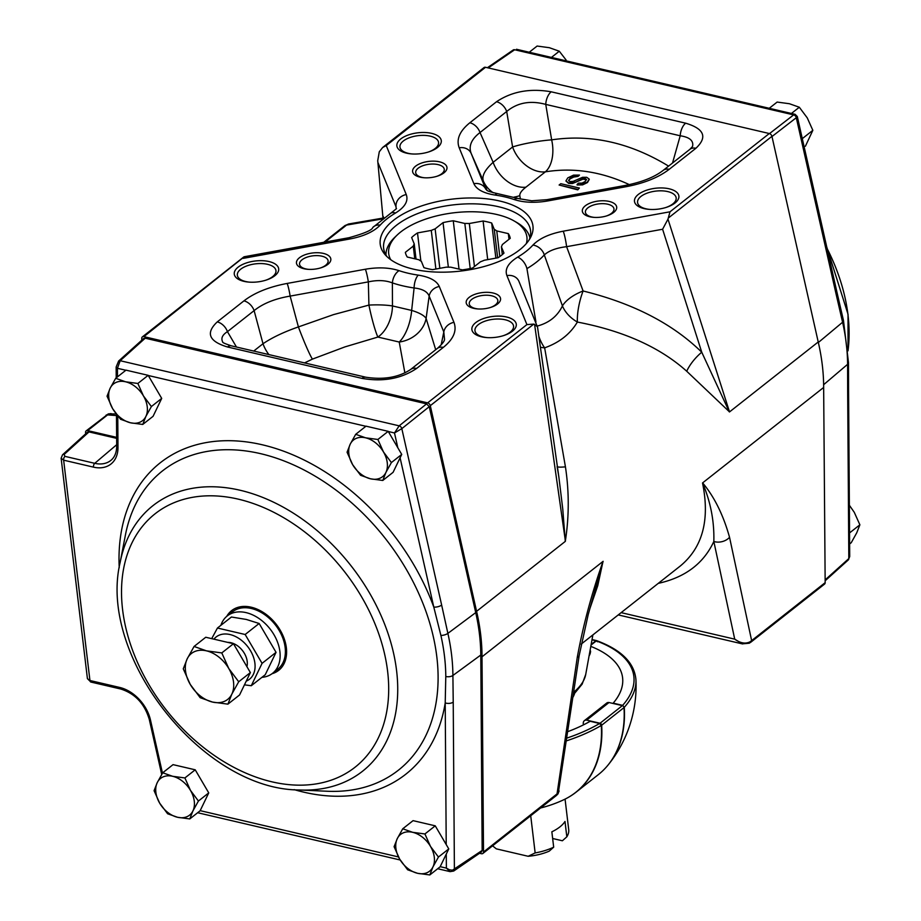 <?xml version="1.0" encoding="UTF-8"?>
<svg xmlns="http://www.w3.org/2000/svg" width="921" height="921" viewBox="0 0 921 921"><rect width="100%" height="100%" fill="white"/><g stroke="black" fill="none" stroke-linecap="round" stroke-linejoin="round"><path stroke-width="1.38" d="M577.766 189.864L559.116 185.017L560.797 183.693L579.378 188.034L577.766 189.864M577.697 189.346L559.116 185.017M141.776 340.217L141.753 338.341A2.924 2.049 51.7 0 1 142.364 336.902A2.924 2.049 51.7 0 1 143.872 336.637L427.632 402.868A2.924 2.049 51.7 0 1 430.291 405.677L476.583 611.325A204.715 143.077 51.7 0 1 482.005 656.811L483.513 852.006A2.924 2.049 51.7 0 1 482.903 853.445A2.924 2.049 51.7 0 1 481.395 853.709L479.53 853.272M85.711 433.779L85.572 432.605A2.924 2.049 51.7 0 1 86.171 430.867A2.924 2.049 51.7 0 1 87.668 430.602L116.633 437.371M559.116 790.943L557.896 793.994A2.924 2.349 -142.6 0 0 558.299 792.912L579.171 655.568A11.697 3.903 -171.6 0 1 577.283 657.295C583.12 625.44 591.696 593.469 603.025 561.396L597.752 585.698L589.854 608.654M669.245 188.817A22.369 10.534 173.2 0 1 678.858 197.474A22.369 10.534 173.2 0 1 666.286 207.375A22.369 10.534 173.2 0 1 649.397 209.389A22.369 10.534 173.2 0 1 636.825 195.782A22.369 10.534 173.2 0 1 669.245 188.817M506.642 317.008A22.369 10.534 173.2 0 1 516.255 325.666A22.369 10.534 173.2 0 1 503.683 335.566A22.369 10.534 173.2 0 1 486.783 337.581A22.369 10.534 173.2 0 1 474.223 323.973A22.369 10.534 173.2 0 1 506.642 317.008M431.638 133.361A22.369 10.534 173.2 0 1 441.251 142.018A22.369 10.534 173.2 0 1 428.679 151.919A22.369 10.534 173.2 0 1 411.791 153.934A22.369 10.534 173.2 0 1 399.219 140.326A22.369 10.534 173.2 0 1 431.638 133.361M269.036 261.552A22.369 10.534 173.2 0 1 278.649 270.21A22.369 10.534 173.2 0 1 266.077 280.111A22.369 10.534 173.2 0 1 249.177 282.125A22.369 10.534 173.2 0 1 236.616 268.518A22.369 10.534 173.2 0 1 269.036 261.552M609.23 201.446A17.303 8.151 173.2 0 1 616.667 208.146A17.303 8.151 173.2 0 1 606.939 215.813A17.303 8.151 173.2 0 1 593.872 217.368A17.303 8.151 173.2 0 1 584.144 206.834A17.303 8.151 173.2 0 1 609.23 201.446M493.08 293.005A17.303 8.151 173.2 0 1 500.529 299.716A17.303 8.151 173.2 0 1 490.801 307.372A17.303 8.151 173.2 0 1 477.723 308.938A17.303 8.151 173.2 0 1 468.006 298.404A17.303 8.151 173.2 0 1 493.08 293.005M439.513 161.831A17.303 8.151 173.2 0 1 446.95 168.531A17.303 8.151 173.2 0 1 437.222 176.199A17.303 8.151 173.2 0 1 424.155 177.753A17.303 8.151 173.2 0 1 414.427 167.219A17.303 8.151 173.2 0 1 439.513 161.831M323.363 253.402A17.303 8.151 173.2 0 1 330.8 260.102A17.303 8.151 173.2 0 1 321.072 267.769A17.303 8.151 173.2 0 1 308.005 269.323A17.303 8.151 173.2 0 1 298.277 258.789A17.303 8.151 173.2 0 1 323.363 253.402M499.781 201.02A76.915 36.23 173.2 0 1 530.554 237.503A76.915 36.23 173.2 0 1 460.868 271.05A76.915 36.23 173.2 0 1 385.254 254.829A76.915 36.23 173.2 0 1 409.074 210.932A76.915 36.23 173.2 0 1 499.781 201.02M551.195 91.801A11.697 6.297 103.1 0 0 545.75 104.395C530.45 100.239 517.429 102.599 506.7 111.487A11.697 8.174 -128.3 0 0 496.523 101.736C511.903 91.444 530.116 88.128 551.195 91.801L685.661 123.184C704.289 128.779 707.696 137.137 695.908 148.269A11.697 8.174 -128.3 0 0 689.887 149.329L692.569 146.462C693.755 140.729 689.633 137.171 680.216 135.778L672.537 162.994M547.788 200.939C535.055 203.115 523.83 202.643 514.137 199.523A11.697 7.345 -71.3 0 1 519.11 198.683L531.751 200.79L546.924 199.673A11.697 1.324 79.7 0 1 547.788 200.939L626.004 186.721A11.697 1.324 -100.3 0 0 625.129 185.466C641.776 182.208 654.463 177.166 663.201 170.362A11.697 8.174 51.7 0 1 669.222 169.303C658.538 177.488 644.136 183.291 626.004 186.721M485.851 189.335L485.828 189.277C488.072 190.106 482.972 190.267 497.835 193.709A11.697 5.123 98.3 0 0 494.934 195.033C483.513 193.214 476.502 189.438 473.878 183.682A11.697 10.235 -22.2 0 1 485.828 189.277L471.161 153.381A11.697 10.235 157.8 0 0 459.211 147.797C456.079 139.405 459.625 131.058 469.848 122.769A11.697 8.174 51.7 0 1 480.025 132.532C471.391 139.163 468.432 146.117 471.161 153.381L483.375 181.103C481.614 176.095 484.872 169.832 493.138 162.315A29.242 20.435 -128.3 0 0 525.903 187.182C521.643 190.497 519.617 193.306 519.812 195.609L520.388 199.086M365.844 377.219C383.735 379.959 398.655 377.38 410.616 369.494A11.697 8.174 51.7 0 1 416.637 368.435C401.257 378.727 383.044 382.031 361.965 378.37A11.697 6.297 -76.9 0 1 365.844 377.219L231.378 345.836C225.15 343.775 222.249 342.497 222.698 341.99L222.709 342.013M361.965 378.37L227.499 346.987C208.871 341.392 205.464 333.022 217.252 321.901A11.697 8.174 51.7 0 1 227.441 331.652C222.364 334.853 220.787 338.295 222.709 342.002M365.372 269.231C378.105 267.055 389.33 267.527 399.023 270.647A11.697 7.345 108.7 0 0 392.381 282.897C385.45 280.237 377.437 279.892 368.342 281.884A11.697 1.324 -100.3 0 0 365.372 269.231L287.156 283.438A11.697 1.324 79.7 0 1 290.138 296.101C274.942 298.669 262.934 303.504 254.115 310.619A11.697 8.174 -128.3 0 0 243.938 300.868C254.622 292.682 269.024 286.868 287.156 283.438M418.226 275.126C429.647 276.945 436.658 280.732 439.282 286.477A11.697 10.235 157.8 0 0 429.151 296.078C427.332 291.554 422.313 288.849 414.105 287.974A11.697 5.123 -81.7 0 1 418.226 275.126A86.171 40.593 173.2 0 1 399.023 270.647M557.412 466.797A29.242 2.821 169.1 0 0 565.436 466.855C569.224 491.872 569.166 516.727 565.287 541.398L562.766 509.06L558.863 476.986L537.542 327.139L518.96 281.423A11.697 10.235 157.8 0 0 506.907 275.598C504.593 269.185 508.173 263.038 517.625 257.143A11.697 7.057 59.4 0 1 526.927 268.61L535.93 321.913M729.351 411.929L701.744 352.202L662.602 229.248L566.599 246.69C556.503 247.887 549.077 250.627 544.299 254.91A11.697 9.083 -137.9 0 0 532.925 245.078C539.326 238.47 549.423 233.853 563.226 231.194A11.697 1.324 79.7 0 1 566.599 246.69L583.097 290.99A29.242 9.014 -76.4 0 0 577.375 322.051C623.563 330.915 660.012 347.321 686.721 371.244L729.524 411.917L667.978 219.14L670.004 211.795L769.288 133.522L485.528 67.291A2.924 2.049 51.7 0 0 484.02 67.555L382.618 147.51L386.244 145.564L485.528 67.291M396.191 208.722L396.042 206.891A11.697 10.235 -22.2 0 1 406.253 194.561C408.567 200.974 404.987 207.133 395.535 213.016A11.697 7.057 -120.6 0 0 390.803 213.2L396.514 208.641M349.059 237.699C364.348 233.45 372.245 230.043 372.775 227.487A11.697 9.083 42.1 0 1 380.235 225.081C373.834 231.689 363.737 236.317 349.934 238.965A11.697 1.324 -100.3 0 0 349.059 237.699L244.261 256.752M769.288 133.522A2.924 2.049 51.7 0 1 771.936 136.343L818.228 341.979A204.715 143.077 51.7 0 1 823.65 387.465L825.158 582.659A2.924 2.049 51.7 0 1 824.548 584.098L751.029 642.052A2.924 2.049 51.7 0 0 751.64 640.613L749.855 641.902A2.924 1.635 62 0 1 749.234 643.215L751.029 642.052M427.632 402.868L526.916 324.595L533.754 324.111L537.38 326.518M658.25 583.373C685.109 577.444 703.644 563.479 713.833 541.479C714.385 521.436 710.644 501.945 702.596 483.018L702.631 482.88C714.316 496.81 723.284 514.943 729.536 537.265L751.64 640.613L825.158 582.659M377.725 160.703L382.883 216.803L377.725 160.703L379.291 151.758L382.629 147.521M536.644 326.23C548.835 323.11 557.435 316.34 562.432 305.91A29.242 21.056 -152.3 0 0 577.375 322.051C570.272 334.001 559.358 342.6 544.645 347.85L565.436 466.855M702.527 482.961C710.033 519.72 702.688 547.35 680.481 565.851L581.151 644.159M244.261 256.763L143.872 336.637M662.602 229.248L667.978 219.14M526.927 268.61A96.314 45.371 173.2 0 0 544.299 254.91L562.432 305.91A29.242 14.16 159.8 0 1 583.097 290.99C633.13 303.308 672.675 323.708 701.744 352.202A29.242 13.285 -45.1 0 0 686.721 371.244M603.128 561.315L588.185 614.698L579.171 655.568M603.071 561.476A11.697 4.156 -148.5 0 0 603.025 561.396L482.005 656.811M558.299 792.912L483.513 852.006M621.134 612.638L734.716 639.151L742.602 643.94M729.536 537.265A11.697 8.105 -12.1 0 1 713.833 541.479L734.716 639.151C740.3 643.169 745.342 644.09 749.855 641.902M702.596 483.018A11.697 10.166 -87.5 0 0 702.631 482.88L823.65 387.465M348.599 223.976L346.538 225.092A5.848 4.087 51.7 0 0 344.753 225.737L348.599 223.987L382.963 218.081M116.173 413.966L109.196 413.851A2.924 2.326 -110.2 0 0 108.241 413.943L86.171 430.867M116.483 415.567L107.584 414.899L109.196 413.851M557.896 793.994L556.422 795.479A2.924 2.049 -128.3 0 0 557.021 794.04L577.283 657.295M87.668 430.602L107.584 414.899A2.924 2.049 -128.3 0 0 106.088 415.164M557.101 466.487L558.794 476.571M268.897 354.597A29.242 20.435 -128.3 0 1 263.003 343.74C272.075 337.593 283.875 331.986 298.404 326.92A29.242 1.934 -111.4 0 0 312.415 359.121L345.007 346.872L377.875 337.063L399.23 342.036L404.883 372.936M437.291 348.46C442.115 344.224 444.532 341.173 444.532 339.296L443.807 331.963A11.697 10.235 -22.2 0 1 453.949 322.362C457.081 330.766 453.535 339.101 443.312 347.401A11.697 8.174 -128.3 0 0 437.291 348.46L410.616 369.494M392.381 282.897L392.473 305.945L411.652 310.423L414.105 287.974A97.476 45.912 173.2 0 1 392.381 282.897M368.918 305.093A29.242 6.217 178.5 0 1 392.473 305.945A29.242 18.466 -76.8 0 1 377.875 337.063A29.242 3.016 -102.9 0 1 368.918 305.093L333.483 314.625L298.404 326.92L290.138 296.101L368.342 281.884L368.918 305.093M411.652 310.423A29.242 9.187 -172.2 0 1 426.112 318.447A29.242 24.982 160.2 0 1 399.23 342.036A29.242 12.813 -76.9 0 0 411.652 310.423M227.499 346.987A11.697 6.297 -76.9 0 1 231.378 345.836M685.661 123.184A11.697 6.297 103.1 0 0 680.216 135.778L545.75 104.395L551.656 139.865A29.242 17.476 -99.1 0 1 545.37 171.836C573.472 167.357 601.448 171.628 629.308 184.626M312.415 359.121L304.517 362.909M486.979 190.256L483.375 181.103A29.242 27.872 158.7 0 0 493.299 192.8M514.068 197.117A29.242 27.872 158.7 0 0 519.812 195.609M383.861 217.713L382.94 216.124A29.242 27.699 -30 0 1 383.171 218.219M540.397 347.229A29.242 16.992 165 0 0 544.645 347.85A29.242 18.052 -107.2 0 1 538.866 336.384M529.276 239.702A73.991 34.848 -6.8 0 0 530.577 230.757A73.991 34.848 -6.8 0 0 498.664 206.753A73.991 34.848 -6.8 0 0 420.966 212.337A73.991 34.848 -6.8 0 0 383.643 248.279A73.991 34.848 -6.8 0 0 387.016 256.66M320.508 267.942A14.379 6.769 -6.8 0 0 325.62 265.294A14.379 6.769 -6.8 0 0 328.106 260.839A14.379 6.769 -6.8 0 0 321.901 256.176A14.379 6.769 -6.8 0 0 306.797 257.258A14.379 6.769 -6.8 0 0 299.544 264.235A14.379 6.769 -6.8 0 0 308.604 269.358M436.646 176.371A14.379 6.769 -6.8 0 0 441.769 173.724A14.379 6.769 -6.8 0 0 444.244 169.268A14.379 6.769 -6.8 0 0 438.051 164.606A14.379 6.769 -6.8 0 0 422.946 165.688A14.379 6.769 -6.8 0 0 415.693 172.676A14.379 6.769 -6.8 0 0 424.742 177.799M490.225 307.556A14.379 6.769 -6.8 0 0 495.348 304.909A14.379 6.769 -6.8 0 0 497.824 300.442A14.379 6.769 -6.8 0 0 491.618 295.779A14.379 6.769 -6.8 0 0 476.525 296.861A14.379 6.769 -6.8 0 0 469.261 303.849A14.379 6.769 -6.8 0 0 478.321 308.972M606.375 215.986A14.379 6.769 -6.8 0 0 611.486 213.338A14.379 6.769 -6.8 0 0 613.973 208.883A14.379 6.769 -6.8 0 0 607.768 204.22A14.379 6.769 -6.8 0 0 592.663 205.302A14.379 6.769 -6.8 0 0 585.411 212.291A14.379 6.769 -6.8 0 0 594.459 217.402M265.513 280.295A19.433 9.152 -6.8 0 0 272.604 276.657A19.433 9.152 -6.8 0 0 275.955 270.624A19.433 9.152 -6.8 0 0 267.574 264.327A19.433 9.152 -6.8 0 0 247.15 265.789A19.433 9.152 -6.8 0 0 237.353 275.229A19.433 9.152 -6.8 0 0 249.764 282.171M428.115 152.103A19.433 9.152 -6.8 0 0 435.207 148.465A19.433 9.152 -6.8 0 0 438.557 142.433A19.433 9.152 -6.8 0 0 430.176 136.135A19.433 9.152 -6.8 0 0 409.764 137.597A19.433 9.152 -6.8 0 0 399.956 147.038A19.433 9.152 -6.8 0 0 412.378 153.98M503.119 335.751A19.433 9.152 -6.8 0 0 510.211 332.113A19.433 9.152 -6.8 0 0 513.561 326.08A19.433 9.152 -6.8 0 0 505.18 319.771A19.433 9.152 -6.8 0 0 484.768 321.245A19.433 9.152 -6.8 0 0 474.96 330.685A19.433 9.152 -6.8 0 0 487.382 337.627M665.722 207.559A19.433 9.152 -6.8 0 0 672.814 203.921A19.433 9.152 -6.8 0 0 676.164 197.888A19.433 9.152 -6.8 0 0 667.783 191.591A19.433 9.152 -6.8 0 0 647.371 193.053A19.433 9.152 -6.8 0 0 637.562 202.493A19.433 9.152 -6.8 0 0 649.984 209.435M577.064 184.465L578.457 183.175L581.991 183.106L585.1 181.552L586.539 179.491L585.284 178.582L582.866 178.662L575.683 182.082L568.602 182.899L565.931 180.942L567.762 177.891L573.518 175.128L579.47 175.082L578.089 176.383L573.645 176.556L570.03 178.363L568.568 180.378L569.984 181.598L573.127 181.379L582.579 177.293L586.723 177.293L589.21 179.1L587.402 182.013L582.556 184.361L577.122 184.983L582.613 184.868L587.471 182.531L589.233 179.48M578.089 176.383L573.714 177.062L570.099 178.881L568.648 180.781M586.527 179.768L582.935 179.181L572.378 183.544L568.66 183.406L565.966 181.069M261.909 677.338A36.552 25.546 -128.3 0 0 272.524 673.343A36.552 25.546 -128.3 0 0 269.957 628.824A36.552 25.546 -128.3 0 0 227.257 615.93A36.552 25.546 -128.3 0 0 220.89 625.313M272.524 673.343L277.774 669.199A36.552 25.546 -128.3 0 0 275.206 624.68A36.552 25.546 -128.3 0 0 232.518 611.786L227.257 615.93M412.654 832.308L402.742 828.785L397.25 838.663L394.096 846.698L399.691 859.155L407.635 869.781L417.547 873.292A23.393 16.348 51.7 0 1 399.691 859.155A23.393 16.348 51.7 0 1 397.25 838.663A23.393 16.348 -128.3 0 1 412.654 832.308A23.393 16.348 51.7 0 1 430.51 846.434L424.915 833.966L412.654 832.308M432.951 866.926L438.442 857.048L430.51 846.434A23.393 16.348 51.7 0 1 432.951 866.926A23.393 16.348 51.7 0 1 417.547 873.292L429.808 874.95L432.951 866.926M429.808 874.95L440.123 866.811L448.769 848.909L435.242 825.826L413.069 820.646L402.742 828.785M438.442 857.048L448.769 848.909M424.915 833.966L435.242 825.826M172.63 776.288L162.718 772.777L157.226 782.654L154.083 790.678L159.667 803.147L167.61 813.761L177.523 817.272A23.393 16.348 51.7 0 1 159.667 803.147A23.393 16.348 51.7 0 1 157.226 782.654A23.393 16.348 -128.3 0 1 172.63 776.288A23.393 16.348 51.7 0 1 190.486 790.414L184.891 777.946L172.63 776.288M192.926 810.906L198.429 801.028L190.486 790.414A23.393 16.348 51.7 0 1 192.926 810.906A23.393 16.348 51.7 0 1 177.523 817.272L189.784 818.93L192.926 810.906M189.784 818.93L200.11 810.791L208.745 792.889L195.217 769.806L173.044 764.637L162.718 772.777M198.429 801.028L208.745 792.889M184.891 777.946L195.217 769.806M365.614 437.82L355.702 434.309L350.21 444.187L347.067 452.211L352.651 464.679L360.595 475.294L370.507 478.805A23.393 16.348 51.7 0 1 352.651 464.679A23.393 16.348 51.7 0 1 350.21 444.187A23.393 16.348 -128.3 0 1 365.614 437.82A23.393 16.348 51.7 0 1 383.47 451.946L377.875 439.478L365.614 437.82M385.911 472.438L391.402 462.561L383.47 451.946A23.393 16.348 51.7 0 1 385.911 472.438A23.393 16.348 51.7 0 1 370.507 478.805L382.768 480.474L385.911 472.438M382.768 480.474L393.083 472.335L401.729 454.421L388.202 431.339L366.028 426.17L355.702 434.309M391.402 462.561L401.729 454.421M377.875 439.478L388.202 431.339M125.601 381.801L115.689 378.289L110.186 388.167L107.043 396.191L112.638 408.659L120.57 419.274L130.483 422.785A23.393 16.348 51.7 0 1 112.638 408.659A23.393 16.348 51.7 0 1 110.186 388.167A23.393 16.348 -128.3 0 1 125.601 381.801A23.393 16.348 51.7 0 1 143.446 395.926L137.851 383.47L125.601 381.801M145.886 416.419L151.389 406.541L143.446 395.926A23.393 16.348 51.7 0 1 145.886 416.419A23.393 16.348 51.7 0 1 130.483 422.785L142.743 424.454L145.886 416.419M142.743 424.454L153.07 416.315L161.705 398.402L148.177 375.331L126.004 370.15L115.689 378.289M151.389 406.541L161.705 398.402M137.851 383.47L148.177 375.331M849.358 505.226L854.285 512.341L859.88 524.809L856.726 532.833L851.234 542.711L849.623 543.977M849.553 532.937L859.88 524.809M769.242 108.287L777.14 102.07L789.401 103.728L799.313 107.239L807.245 117.853L812.84 130.322L805.368 146.278M799.313 107.239L791.415 113.467M802.099 137.747L802.341 138.829M812.84 130.322L802.513 138.461M566.093 59.992L559.289 51.219L549.377 47.708L537.116 46.05L529.253 52.244M559.289 51.219L551.426 57.424M194.078 646.461L187.205 658.803L183.267 668.842L190.256 684.418A29.242 20.435 51.7 0 1 187.205 658.803A29.242 20.435 51.7 0 1 206.465 650.848A29.242 20.435 51.7 0 1 228.776 668.508A29.242 20.435 51.7 0 1 231.839 694.123A29.242 20.435 -128.3 0 1 212.578 702.078A29.242 20.435 51.7 0 1 190.256 684.418L200.179 697.692L212.578 702.078L227.901 704.151L231.839 694.123L238.7 681.77L228.776 668.508L221.788 652.92L233.462 643.721L205.751 637.251L194.078 646.461L206.465 650.848L221.788 652.92M238.7 681.77L250.374 672.572L233.462 643.721M227.901 704.151L239.575 694.952L250.374 672.572M279.489 669.682A38.014 26.571 51.7 0 1 273.687 672.422M228.42 615.009A38.014 26.571 51.7 0 1 232.449 610.013M226.762 616.333A38.014 26.571 51.7 0 1 231.608 610.635A38.014 26.571 51.7 0 1 264.419 613.179A38.014 26.571 51.7 0 1 286.35 647.774A38.014 26.571 51.7 0 1 278.683 670.35A38.014 26.571 51.7 0 1 272.017 673.723M87.414 678.65L89.936 680.504A2.924 1.577 103.1 0 0 90.903 682.058L87.414 678.65L61.12 458.14M118.602 361.067L143.653 338.525L145.219 338.203L426.596 403.87L399.173 425.836A2.924 1.946 51.3 0 1 401.821 428.645L394.487 432.962L399.173 425.836L120.191 360.721A2.924 2.038 -132 0 0 118.602 361.067L116.15 367.019A2.924 1.554 179.6 0 0 117.428 368.296L125.866 370.265M426.596 403.87L429.244 406.679L475.731 612.615A203.253 142.053 -128.3 0 1 480.785 655.038L482.155 850.44L481.476 851.937L453.696 871.036A2.924 2.038 55.5 0 0 454.398 869.539L453.224 702.113A5.848 3.108 -0.4 0 1 445.211 702.896L445.787 676.498A5.848 3.108 -0.4 0 0 452.902 675.461A201.595 140.901 -128.3 0 0 447.882 633.383L475.731 612.615M446.271 854.078L446.374 868.123L449.39 869.781L452.476 870.195L482.155 850.44M440.192 866.673L446.374 868.123L450.093 871.634L453.696 871.036M62.513 454.824A2.924 2.049 47.8 0 1 64.113 454.467L64.942 456.367A2.924 1.577 -76.9 0 0 63.653 460.178L61.131 458.255L62.513 454.824L87.414 432.237L88.992 431.914L116.645 438.361M145.219 338.203L120.191 360.721L117.428 368.296L117.485 376.873M445.787 676.498A196.772 137.517 -128.3 0 0 440.894 635.432L433.791 607.089A5.848 2.36 -12.7 0 0 441.654 605.085L401.821 428.645L429.244 406.679M513.25 49.953L514.655 49.757A2.924 2.038 -124.5 0 0 513.25 49.953L487.393 67.728M848.299 559.945A2.924 2.038 -132 0 0 848.817 558.587L849.715 556.537L848.299 559.945L825.147 580.783M837.005 292.452L843.486 320.554A5.848 2.36 167.3 0 1 842.588 322.246L836.107 294.144A5.848 2.36 167.3 0 0 837.005 292.452L797.31 116.553L796.297 117.715A2.924 2.141 -127.8 0 0 793.637 114.895L795.111 114.331L516.485 49.262M849.715 556.537L848.563 389.502A5.848 3.108 179.6 0 1 847.665 391.172L848.817 558.587L825.135 579.896M567.417 797.885A124.139 86.758 -128.3 0 0 576.028 792.21L598.362 774.607A124.139 86.758 -128.3 0 0 624.001 707.604A1.75 1.232 -128.3 0 0 622.377 705.636L609.011 702.516A5.261 3.684 -128.3 0 0 606.697 703.068L584.363 720.683A5.261 3.684 -128.3 0 0 583.523 724.839M576.028 792.21A124.139 86.758 -128.3 0 0 601.666 725.218A1.75 1.232 -128.3 0 0 600.032 723.25L586.677 720.13L609.011 702.516M586.677 720.13A5.261 3.684 -128.3 0 0 584.363 720.683M596.727 640.74A1.75 0.944 103.1 0 0 596.463 640.59A1.75 0.944 103.1 0 0 595.875 640.763L591.144 644.493M589.083 655.89A5.261 2.832 103.1 0 0 590.557 651.043M567.912 731.596A112.443 52.958 -6.8 0 0 590.188 721.281L599.629 723.492L601.286 725.46A124.07 86.712 -128.3 0 1 563.675 799.796A125.751 125.751 0 0 1 540.558 807.982M590.246 652.298A110.716 59.589 103.1 0 0 590.131 650.088M613.213 703.494A110.716 77.376 -128.3 0 0 613.19 703.149A112.443 52.958 -6.8 0 0 622.723 679.191A112.443 52.958 -6.8 0 0 590.798 646.381M605.891 767.55A124.07 86.712 -128.3 0 0 608.62 764.361A124.07 86.712 -128.3 0 0 624.277 707.328A125.509 59.117 -6.8 0 0 635.939 679.744A125.751 125.751 0 0 1 608.62 764.361M591.04 645.068L596.301 640.912L597.499 641.764M613.19 703.149L622.631 705.359L624.277 707.328M573.023 697.093A64.332 30.301 -6.8 0 0 574.117 694.814A64.332 30.301 -6.8 0 0 574.497 693.789M390.757 259.722A69.605 32.788 173.2 0 1 397.296 234.913A69.605 32.788 173.2 0 1 514.16 220.982A69.605 32.788 173.2 0 1 526.351 243.558M385.991 255.082A72.529 34.158 173.2 0 1 395.051 237.042L397.296 234.913M514.16 220.982L516.842 222.514A72.529 34.158 173.2 0 1 529.897 237.929M414.784 258.789L413.276 246.103L405.355 252.342A52.934 24.936 173.2 0 0 407.266 257.028L418.836 259.734A45.325 21.356 -6.8 0 0 421.346 261.322L423.925 267.654A52.934 24.936 173.2 0 0 432.502 269.657L446.282 267.148A45.325 21.356 -6.8 0 0 450.772 267.182L462.342 269.888A52.934 24.936 173.2 0 0 472.565 268.023L480.474 261.783A45.325 21.356 -6.8 0 0 484.319 260.24L498.1 257.73A52.934 24.936 173.2 0 0 503.971 253.102L501.392 246.782A45.325 21.356 -6.8 0 0 502.336 244.56L510.246 238.32A52.934 24.936 173.2 0 0 508.334 233.623L496.764 230.929A45.325 21.356 -6.8 0 0 494.255 229.329L497.651 257.811M502.313 254.587L501.392 246.782M499.815 256.545L496.764 230.929M474.453 266.537L469.319 223.504A45.325 21.356 -6.8 0 0 464.829 223.469L470.205 268.541M439.835 268.322L435.126 228.869A45.325 21.356 -6.8 0 0 431.281 230.423L435.886 269.036M416.027 259.077L414.22 243.881A45.325 21.356 -6.8 0 0 413.276 246.103M414.22 243.881L411.629 237.549A52.934 24.936 173.2 0 1 417.501 232.921L431.281 230.423M435.126 228.869L443.047 222.629A52.934 24.936 173.2 0 1 453.259 220.775L464.829 223.469M469.319 223.504L483.099 221.005A52.934 24.936 173.2 0 1 491.676 223.009L494.255 229.329M420.862 261.046L417.501 232.921M448.354 267.194L443.047 222.629M459.026 269.105L453.259 220.775M487.704 259.618L483.099 221.005M495.866 258.133L491.676 223.009M509.014 239.287L508.334 233.623M530.715 815.741L535.147 852.927A40.938 19.283 173.2 0 0 553.682 847.182L551.852 831.813A40.938 19.283 173.2 0 0 564.999 821.451L566.829 836.821A40.938 19.283 173.2 0 0 568.706 829.637L565.068 799.117M553.682 847.182L549.25 851.131A35.09 16.532 173.2 0 1 528.159 856.277L535.147 852.927M492.562 845.823L496.315 848.851L528.159 856.277M552.646 838.501L562.386 840.769L566.829 836.821M213.937 639.162A26.928 18.823 51.7 0 1 247.853 646.807A26.928 18.823 51.7 0 1 246.252 681.126M251.272 685.731L262.071 663.35L245.159 634.5L217.448 628.03L231.424 617.012L246.31 619.442L259.135 623.482L276.047 652.333L265.248 674.713L251.272 685.731L244.456 684.844M217.448 628.03L211.703 638.644M259.135 623.482L245.159 634.5M276.047 652.333L262.071 663.35M246.92 666.689A17.545 12.261 -128.3 0 0 230.975 642.731A17.545 12.261 -128.3 0 0 227.694 642.374M695.908 148.269L669.222 169.303M494.934 195.033A86.171 40.593 173.2 0 1 514.137 199.523M473.878 183.682L459.211 147.797M469.848 122.769L496.523 101.736M439.282 286.477L453.949 322.362M443.312 347.401L416.637 368.435M217.252 321.901L243.938 300.868M532.925 245.078A84.801 39.937 173.2 0 1 517.625 257.143M563.226 231.194L670.004 211.795M386.244 145.564L406.253 194.561M380.235 225.081A84.801 39.937 173.2 0 1 395.535 213.016M349.934 238.965L243.156 258.375M526.916 324.595L506.907 275.598M476.583 611.325L565.287 541.398M565.413 541.168L534.571 324.307M533.754 324.111L430.291 405.677M729.524 411.917L818.228 341.979M668.473 217.909L771.936 136.343M592.882 634.914L585.721 674.448A76.996 36.264 173.2 0 1 573.748 692.166M378.047 162.833L396.042 206.891M382.146 218.979L346.538 225.092L324.998 242.073M253.724 351.051L263.003 343.74L254.115 310.619L227.441 331.652L236.467 347.021M441.171 344.903L443.807 331.963L429.151 296.078L426.112 318.447L435.702 349.715M493.138 162.315L480.025 132.532L506.7 111.487L512.606 146.969L493.138 162.315M525.903 187.182L545.37 171.836A29.242 20.435 -128.3 0 1 512.606 146.969A29.242 3.811 170.6 0 1 551.656 139.865C591.213 133.959 630.194 142.709 668.577 166.114M162.476 773.168L150.491 720.072A2.924 1.186 167.3 0 1 149.283 719.416L161.705 774.457M150.491 720.072A33.904 23.693 51.7 0 0 119.742 687.457A2.924 1.577 103.1 0 0 120.72 689.012C135.042 693.536 144.562 703.679 149.283 719.416M119.742 687.457L89.936 680.504L63.653 460.178L93.47 467.131A2.924 1.577 -76.9 0 1 94.748 463.321L64.942 456.367M88.992 431.914L64.113 454.467M93.47 467.131A33.904 23.693 51.7 0 0 117.98 447.422A2.924 1.554 179.6 0 1 116.702 446.144C116.622 452.338 114.814 456.966 111.268 460.051A30.98 21.655 51.7 0 1 94.748 463.321L116.691 444.716M117.98 447.422L117.761 416.016M148.281 375.503L365.879 426.285M388.305 431.512L394.487 432.962L397.826 447.767M400.094 457.818L433.791 607.089A198.291 138.587 51.7 0 0 245.792 441.815A198.291 138.587 51.7 0 0 119.235 567.739M440.894 635.432A5.848 2.36 -12.7 0 0 447.882 633.383L441.654 605.085M480.785 655.038L452.902 675.461L453.224 702.113M294.167 789.631A198.291 138.587 51.7 0 0 445.211 702.896L446.213 844.534M398.459 856.933L200.168 810.653M299.36 789.976L327.3 791.254A190.543 133.165 -128.3 0 0 436.255 701.664A190.543 133.165 -128.3 0 0 260.539 453.65A190.543 133.165 -128.3 0 0 125.394 535.147L120.11 562.604C97.718 656.581 202.77 789.827 299.36 789.976A169.165 118.233 -128.3 0 0 396.606 670.833A169.165 118.233 -128.3 0 0 240.093 490.248A169.165 118.233 -128.3 0 0 120.11 562.604M387.626 671.409A161.405 112.811 -128.3 0 0 174.311 502.59A161.405 112.811 -128.3 0 0 203.506 747.472A161.405 112.811 -128.3 0 0 387.626 671.409M488.234 67.924L514.655 49.757L793.637 114.895L769.507 133.591M771.982 136.538L796.297 117.715L836.107 294.144M843.486 320.554L848.494 362.644A5.848 3.108 179.6 0 1 847.596 364.325L823.639 384.702M847.665 391.172L847.596 364.325A201.595 140.901 51.7 0 0 842.588 322.246L818.355 342.497M827.07 248.451A169.165 118.233 51.7 0 1 847.999 314.994A169.165 118.233 51.7 0 1 848.022 350.809M601.666 725.218L624.001 707.604M600.032 723.25L622.377 705.636M595.875 640.763L591.984 639.853M566.956 738.055A123.759 58.288 -6.8 0 0 599.629 723.492M566.553 740.818A125.509 59.117 -6.8 0 0 601.286 725.46M622.631 705.359A123.759 58.288 -6.8 0 0 596.301 640.912M585.721 674.448L582.153 684.13L573.357 694.848M742.303 643.871L618.244 614.917M323.732 242.304L344.753 225.737M556.422 795.479L482.903 853.445M742.245 643.86L749.234 643.215M111.107 413.598L108.241 413.943M497.835 193.709L519.11 198.683M546.924 199.673L625.129 185.466M663.201 170.362L689.887 149.329M142.364 336.902L243.777 256.959M372.775 227.487L390.803 213.2M382.883 216.757L382.975 218.358M120.72 689.012L90.903 682.058M116.702 446.144L116.472 414.381M116.219 377.863L116.15 367.019M450.093 871.634L437.682 868.745M400.186 859.995L197.658 812.725M797.321 116.553L795.111 114.331M848.494 362.644L848.563 389.502M826.747 247.001L848.034 314.291L848.022 350.843M596.463 640.59L592.042 639.554M596.969 640.763C621.445 649.904 634.442 662.901 635.939 679.744"/></g></svg>
